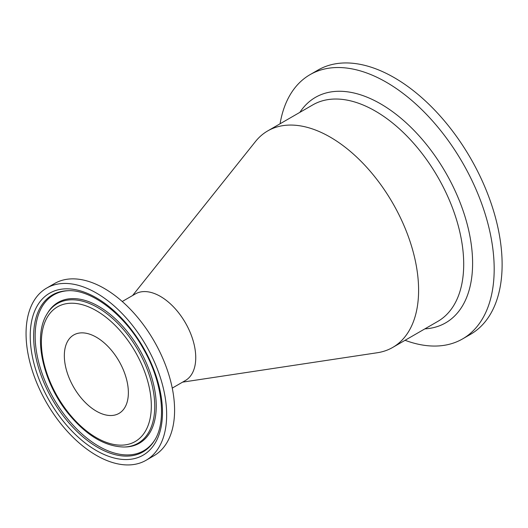 <?xml version="1.0" encoding="UTF-8"?>
<svg xmlns="http://www.w3.org/2000/svg" width="528" height="528" viewBox="0 0 528 528"><rect width="100%" height="100%" fill="white"/><g stroke="black" fill="none" stroke-linecap="round" stroke-linejoin="round"><path stroke-width="0.79" d="M128.37 392.674A45.276 26.143 60 0 1 118.998 413.404A45.276 26.143 60 0 1 73.715 387.262A45.276 26.143 60 0 1 73.715 334.976A45.276 26.143 60 0 1 108.61 347.107A45.276 26.143 60 0 1 128.37 392.674M96.353 455.36A99.409 57.394 60 0 1 31.409 367.759A99.409 57.394 60 0 1 46.649 288.097A99.409 57.394 60 0 1 146.065 345.49A99.409 57.394 60 0 1 146.065 460.284A99.409 57.394 60 0 1 96.353 455.36M46.649 288.097L54.582 283.516A99.409 57.394 60 0 1 153.998 340.91A99.409 57.394 60 0 1 153.998 455.704L146.065 460.284M122.252 301.501L135.386 293.918A50.002 28.868 60 0 1 173.917 307.316A50.002 28.868 60 0 1 195.743 357.634A50.002 28.868 60 0 1 185.387 380.523L172.253 388.106M405.075 340.296A152.566 88.084 -120 0 0 462.587 338.91L470.521 334.33A152.566 88.084 -120 0 0 493.911 212.078A152.566 88.084 -120 0 0 394.238 77.642A152.566 88.084 -120 0 0 317.962 70.085L310.028 74.666A152.566 88.084 -120 0 0 280.071 123.783M462.587 338.91A152.566 88.084 -120 0 0 485.971 216.658A152.566 88.084 -120 0 0 386.305 82.223A152.566 88.084 -120 0 0 310.028 74.666M132.594 295.535L255.446 141.563A125.004 72.171 60 0 1 267.709 130.918A125.004 72.171 60 0 1 364.036 164.413A125.004 72.171 60 0 1 418.598 290.209A125.004 72.171 60 0 1 392.713 347.431A125.004 72.171 60 0 1 377.368 352.73L182.596 382.14M96.353 310.708A77.748 44.887 60 0 1 143.966 433.415A77.748 44.887 60 0 1 48.748 378.444A77.748 44.887 60 0 1 96.353 310.708M97.713 307.56A80.645 46.563 -120 0 0 47.144 313.771C32.406 336.475 43.072 383.143 68.897 414.302C86.691 435.692 105.085 446.596 124.073 447.018A80.645 46.563 -120 0 0 153.1 389.717A80.645 46.563 -120 0 0 97.713 307.56M47.144 313.771L47.81 312.688A81.286 46.926 60 0 1 98.776 306.425A81.286 46.926 60 0 1 154.598 389.228A81.286 46.926 60 0 1 125.347 446.985L124.073 447.018M96.353 450.549A93.515 53.995 -120 0 0 153.622 369.072A93.515 53.995 -120 0 0 39.092 302.947A93.515 53.995 -120 0 0 96.353 450.549M97.713 447.394A90.618 52.318 60 0 1 35.475 355.08A90.618 52.318 60 0 1 68.092 290.697C91.377 289.41 124.318 314.2 143.332 348.744C162.598 381.995 166.934 421.37 154.532 440.418A90.618 52.318 60 0 1 97.713 447.394M154.856 439.877A89.984 51.949 60 0 1 98.776 446.266A89.984 51.949 60 0 1 37.066 355.054A89.984 51.949 60 0 1 68.726 290.684M267.709 130.918L312.814 104.881A125.004 72.171 60 0 1 375.316 111.071A125.004 72.171 60 0 1 463.703 264.165A125.004 72.171 60 0 1 437.818 321.394L392.713 347.431M424.868 328.865A130.185 75.161 -120 0 0 469.715 235.178A130.185 75.161 -120 0 0 380.549 103.818A130.185 75.161 -120 0 0 299.864 112.352"/></g></svg>
